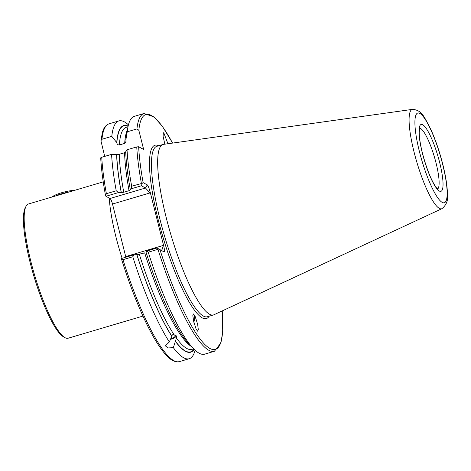 <?xml version="1.0" encoding="UTF-8"?>
<svg xmlns="http://www.w3.org/2000/svg" width="471" height="471" viewBox="0 0 471 471"><rect width="100%" height="100%" fill="white"/><g stroke="black" fill="none" stroke-linecap="round" stroke-linejoin="round"><path stroke-width="0.71" d="M103.243 181.871L28.437 203.996A69.985 14.26 73.5 0 0 26.023 206.31A69.985 14.26 73.5 0 0 30.921 261.676A69.985 14.26 73.5 0 0 64.851 337.589A69.985 14.26 73.5 0 0 68.136 338.219L142.943 316.088M171.88 336.135L169.342 341.934L165.403 345.873L168.076 347.934L173.34 347.675L176.813 336.847L174.07 334.687C172.733 334.398 172.009 334.881 171.88 336.135A117.827 24.009 73.5 0 1 136.937 254.74L136.849 254.693A118.168 24.08 73.5 0 0 171.927 336.424M26.023 206.31L25.234 207.841A68.713 14 73.5 0 0 30.044 262.2A68.713 14 73.5 0 0 63.355 336.736L64.851 337.589M193.257 313.986A7.636 3.515 -73.1 0 1 194.293 315.764A7.636 3.515 -73.1 0 1 193.811 322.235M196.13 329.152L197.614 331.172L198.303 329.606L197.673 324.407L195.012 315.982L193.528 313.963L192.839 315.523L193.469 320.722L196.13 329.152M167.929 143.743L163.784 132.793L163.325 132.834L163.09 136.266L164.838 144.179M412.561 109.36L163.62 144.35A88.878 18.11 73.5 0 0 163.078 144.467A88.878 18.11 73.5 0 0 166.239 217.72A88.878 18.11 73.5 0 0 213.498 314.928A88.878 18.11 73.5 0 0 214.017 314.728L441.939 208.677C446.479 204.926 448.315 200.128 447.45 194.287C447.32 186.257 445.766 176.284 442.793 164.373C439.508 151.468 435.516 139.799 430.812 129.372C423.882 116.419 422.204 110.291 412.561 109.36A51.81 10.556 73.5 0 0 414.086 152.127A51.81 10.556 73.5 0 0 441.939 208.677M191.308 346.438A115.795 23.597 73.5 0 1 144.679 252.892L136.937 254.74M175.453 341.481A118.168 24.08 73.5 0 0 194.182 349.364M173.34 347.675A124.003 25.269 73.5 0 0 189.218 358.731A124.003 25.269 73.5 0 0 195.106 350.241M136.849 254.693L134.147 254.758L132.798 256.772A124.003 25.269 73.5 0 0 169.342 341.934M132.798 256.772L122.96 259.68L121.542 259.097L121.547 258.485L134.147 254.758M128.136 126.075A118.168 24.08 73.5 0 0 116.737 142.554L116.843 142.978C117.191 144.367 118.038 145.033 119.393 144.962L124.697 143.39L126.063 141.329L125.863 139.858L127.235 131.798L136.949 128.924L138.845 130.343L143.649 149.46L138.662 146.752L136.749 146.917L127.029 149.79A124.003 25.269 73.5 0 0 131.674 186.216L142.213 183.319L143.125 182.624L147.282 184.885C148.153 185.733 149.148 188.241 150.267 192.415L163.667 245.774C164.626 249.86 164.779 251.914 164.126 251.932L157.026 247.993L158.703 248.965L157.962 249.33L148.247 252.203A124.003 25.269 73.5 0 0 193.563 348.752A124.003 25.269 73.5 0 0 204.667 354.163L214.382 351.289L220.934 342.917L222.736 331.502L222.271 310.889M128.436 124.839A124.003 25.269 73.5 0 0 118.875 120.917A124.003 25.269 73.5 0 0 111.786 136.366L116.737 142.554M104.709 156.396L100.918 140.723L101.948 139.275L111.786 136.366M158.703 248.965L164.126 251.932M127.029 149.79L125.728 151.733A118.168 24.08 73.5 0 0 130.349 189.784L131.309 188.765L131.674 186.216M125.839 151.797L124.591 152.722L119.287 154.288L116.602 154.435A118.168 24.08 73.5 0 0 121.224 192.48L123.749 192.25L129.048 190.678L130.349 189.784M116.602 154.435L111.58 154.358A124.003 25.269 73.5 0 0 116.225 190.784L118.521 192.551L121.224 192.48M111.58 154.358L101.748 157.267L100.794 157.956M125.851 257.213A5.093 1.036 73.5 0 0 125.698 256.56L112.504 204.031A5.093 1.036 73.5 0 0 110.026 198.503L105.922 196.277L105.557 195.459L106.387 193.699L116.225 190.784M105.557 195.459L105.457 195.141C102.861 181.035 101.283 168.606 100.712 157.856M148.247 252.203L146.934 250.978L145.975 251.991A118.168 24.08 73.5 0 0 189.271 344.348L193.563 348.752M122.96 259.68A124.003 25.269 73.5 0 0 179.38 361.64C172.492 363.023 166.357 356.035 161.129 348.934C156.743 342.876 152.162 335.034 147.376 325.414C138.18 306.792 129.578 284.749 121.565 259.297L121.542 259.097M136.949 128.924A124.003 25.269 73.5 0 1 144.044 113.476L134.323 116.349A124.003 25.269 73.5 0 0 127.953 126.929A124.003 25.269 73.5 0 0 127.235 131.798M127.953 126.929L126.746 132.957A118.168 24.08 73.5 0 0 125.863 139.858M142.213 183.319L141.4 185.78L145.504 188.011L149.961 192.951L112.504 204.031M146.934 250.978L157.026 247.993M141.4 185.78L131.309 188.765M118.521 192.551L105.922 196.277M125.698 256.56L163.154 245.479C162.613 248.712 161.942 250.289 161.129 250.219L161.394 250.248M74.73 190.302A13.995 2.738 165.9 0 0 70.073 190.796A13.995 2.738 165.9 0 0 52.034 197.013M69.231 191.933A15.272 2.985 165.9 0 0 55.019 196.142M193.24 319.526A5.228 2.408 106.9 0 0 193.245 319.456A5.228 2.408 106.9 0 0 192.88 316.83M175.212 335.099A5.093 2.602 -9.4 0 1 175.271 335.323A5.093 2.602 -9.4 0 1 170.72 338.714M176.319 335.888A6.364 3.256 -9.4 0 1 175.559 336.936A6.364 3.256 -9.4 0 1 175.424 337.053M176.166 335.735A6.005 3.073 -9.4 0 1 175.306 337.177A6.005 3.073 -9.4 0 1 170.478 339.226M122.113 258.32A69.985 14.26 -106.5 0 1 115.854 236.554A69.985 14.26 -106.5 0 1 109.272 198.097M437.647 189.012A31.81 6.482 73.5 0 0 436.058 163.031A31.81 6.482 73.5 0 0 419.655 128.189M158.668 145.769A90.408 18.422 73.5 0 0 158.215 219.774A90.408 18.422 73.5 0 0 209.089 316.229M163.078 144.467L156.867 146.304A88.878 18.11 73.5 0 0 160.028 219.557A88.878 18.11 73.5 0 0 207.287 316.765L213.498 314.928M442.634 164.202A46.77 9.532 73.5 0 0 419.855 113.411A46.77 9.532 73.5 0 0 419.425 151.597A46.77 9.532 73.5 0 0 442.204 202.389A46.77 9.532 73.5 0 0 442.634 164.202M439.678 162.595A34.866 7.106 73.5 0 0 422.699 124.738A34.866 7.106 73.5 0 0 422.381 153.199A34.866 7.106 73.5 0 0 439.361 191.061A34.866 7.106 73.5 0 0 439.678 162.595M176.495 338.172A115.795 23.597 73.5 0 0 191.962 349.364L193.669 348.858M139.375 254.458A115.795 23.597 73.5 0 0 174.07 334.687M175.406 341.192A117.827 24.009 73.5 0 0 193.987 349.176M127.982 126.781L126.275 127.288A115.795 23.597 73.5 0 0 119.393 144.962M127.317 130.096A115.795 23.597 73.5 0 0 124.697 143.39M128.077 126.34A117.827 24.009 73.5 0 0 116.843 142.978M100.918 140.723L102.448 132.322C103.714 127.753 105.91 124.921 109.042 123.826A124.003 25.269 73.5 0 0 101.948 139.275M138.662 146.752A122.472 24.957 73.5 0 0 143.125 182.624M159.963 249.677A122.472 24.957 73.5 0 0 204.985 344.625A122.472 24.957 73.5 0 0 222.212 310.919M172.569 143.09A122.472 24.957 73.5 0 0 138.845 130.343M136.749 146.917A124.003 25.269 73.5 0 0 141.388 183.343M124.591 152.722A115.795 23.597 73.5 0 0 129.048 190.678M119.287 154.288A115.795 23.597 73.5 0 0 123.749 192.25M116.714 154.494A117.827 24.009 73.5 0 0 121.312 192.527M101.748 157.267A124.003 25.269 73.5 0 0 106.387 193.699M157.962 249.33A124.003 25.269 73.5 0 0 214.382 351.289M110.026 198.503L145.504 188.011L147.282 184.885M150.267 192.415L149.961 192.951M163.154 245.479L163.667 245.774M437.983 189.242L436.423 187.741C431.483 181.029 426.838 169.548 422.475 153.305C420.326 144.579 419.237 137.585 419.208 132.316L419.814 127.818M179.38 361.64L189.218 358.731M109.042 123.826L118.875 120.917M144.044 113.476L154.094 116.932L162.377 126.299L172.633 143.084M193.245 319.456L193.281 318.949M172.003 335.346A5.093 5.093 0 0 0 172.904 334.663"/></g></svg>
